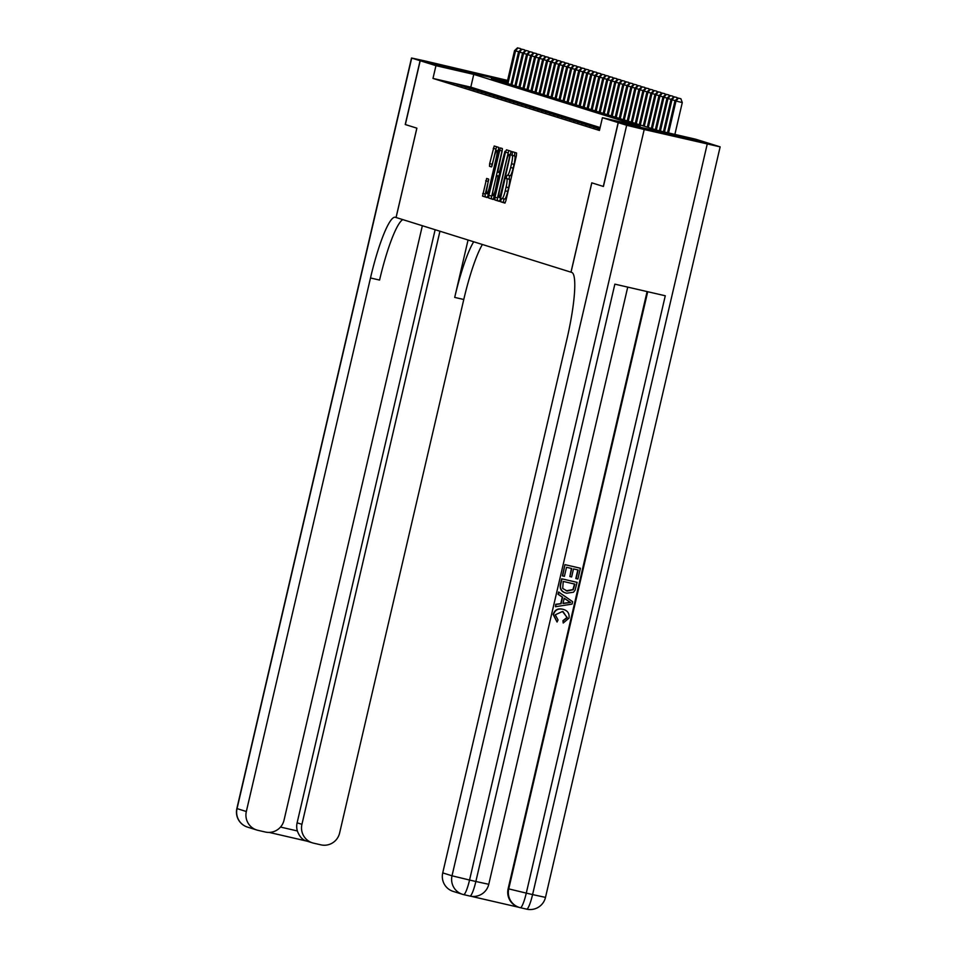 <?xml version="1.0" encoding="UTF-8"?>
<svg xmlns="http://www.w3.org/2000/svg" width="957" height="957" viewBox="0 0 957 957"><rect width="100%" height="100%" fill="white"/><g stroke="black" fill="none" stroke-linecap="round" stroke-linejoin="round"><path stroke-width="1.44" d="M500.87 199.953L500.738 201.795L504.925 203.099L505.894 200.719L516.397 155.62L516.589 152.988L512.402 151.685L512.127 155.357A8.23 1.316 -77 0 1 511.517 163.767L510.643 167.523A8.23 1.316 -77 0 1 507.533 175.155L506.289 176.65L506.708 178.66A8.23 1.316 -77 0 1 506.097 187.07L505.224 190.838A8.23 1.316 -77 0 1 502.114 198.458A8.23 1.316 -77 0 1 502.09 198.458L500.87 199.953M504.004 198.9L503.262 202.382L505.117 202.956M514.746 152.414L514.651 155.943L512.127 155.357M509.423 175.598L509.22 179.246L506.708 178.66M491.731 77.661L452.147 68.497L491.731 77.661M679.255 136.277L639.683 127.114L679.255 136.277M486.646 178.445L482.543 196.101L487.185 197.561L488.166 195.18L498.848 147.438L494.195 145.99L489.661 163.659L489.482 166.291L491.467 166.913L494.207 156.948A6.878 1.101 -77 0 1 496.803 150.572A6.878 1.101 -77 0 1 496.312 157.606L489.398 187.297A6.878 1.101 -77 0 1 486.802 193.673A6.878 1.101 -77 0 1 487.292 186.639L488.632 179.067L486.646 178.445M507.521 175.155A8.23 1.316 -77 0 0 507.533 175.155L510.057 175.741A8.23 1.316 -77 0 0 513.167 168.109L510.643 167.523M626.668 125.271L644.205 129.518L469.552 880.033L452.015 875.799A15.731 15.527 107.4 0 0 462.446 894.293L453.163 891.398A15.731 15.527 -72.6 0 1 442.732 872.892L452.015 875.799L626.668 125.271L618.282 122.652L603.424 186.471L591.773 182.835L570.982 272.183L396.09 217.514L416.881 128.166L405.349 124.566L420.207 60.746L507.485 80.878L420.087 60.71L405.23 124.518L416.845 128.154L396.054 217.502L395.373 217.287A65.531 10.479 -77 0 0 395.241 217.251A65.531 10.479 -77 0 0 370.491 277.973L246.332 811.512A15.731 15.527 107.4 0 0 257.9 830.317L265.34 832.028A15.731 15.527 107.4 0 0 284.026 820.197L422.36 225.72M603.305 186.436L618.162 122.616L602.42 117.699L640.233 126.42L473.763 74.383L435.949 65.662L420.207 60.746M600.123 127.568L470.796 87.147L432.983 78.426L599.441 130.463L602.42 117.699M432.983 78.426L435.949 65.662M494.972 197.309L494.781 199.929L499.434 201.389L500.403 199.008L511.086 151.266L506.444 149.818L505.463 152.199L494.972 197.309L497.496 197.884L497.305 200.515L499.626 201.245M493.31 199.475L488.656 198.015L488.848 195.395L500.32 147.904L502.305 148.526L502.126 151.158L497.676 172.081L499.004 172.487L499.973 170.107L504.949 151.23L493.31 199.475M599.812 128.884L597.467 128.346L599.776 129.063M599.883 128.585L593.46 127.09L599.848 128.764M589.44 125.834L598.161 128.047L589.44 125.834M585.433 124.589L594.141 126.791L585.433 124.589M581.425 123.333L590.134 125.534L581.425 123.333M577.418 122.077L586.127 124.278L577.418 122.077M573.399 120.821L582.107 123.034L573.399 120.821M569.391 119.565L578.1 121.778L569.391 119.565M565.384 118.309L574.092 120.522L565.384 118.309M561.364 117.065L570.073 119.266L561.364 117.065M557.357 115.809L566.066 118.01L557.357 115.809M553.349 114.553L562.058 116.754L553.349 114.553M549.33 113.297L558.039 115.51L549.33 113.297M545.323 112.041L554.031 114.254L545.323 112.041M541.315 110.797L550.024 112.998L541.315 110.797M537.296 109.541L546.004 111.742L537.296 109.541M533.288 108.285L541.997 110.486L533.288 108.285M529.281 107.028L537.99 109.242L529.281 107.028M525.261 105.772L533.97 107.985L525.261 105.772M521.254 104.516L529.963 106.729L521.254 104.516M517.247 103.272L525.955 105.473L517.247 103.272M513.227 102.016L521.936 104.217L513.227 102.016M509.22 100.76L517.928 102.961L509.22 100.76M505.212 99.504L513.921 101.717L505.212 99.504M501.193 98.248L509.902 100.461L501.193 98.248M497.185 97.004L505.894 99.205L497.185 97.004M493.178 95.748L501.887 97.949L493.178 95.748M489.159 94.492L497.879 96.693L489.159 94.492M485.151 93.236L493.86 95.449L485.151 93.236M481.144 91.98L489.852 94.193L481.144 91.98M477.124 90.736L485.845 92.937L477.124 90.736M473.117 89.48L481.826 91.681L473.117 89.48M469.109 88.223L477.818 90.425L469.109 88.223M465.09 86.967L473.811 89.18L465.09 86.967M461.083 85.711L469.791 87.924L461.083 85.711M457.075 84.455L465.784 86.668L457.075 84.455M461.776 85.412L453.068 83.211L461.776 85.412M570.982 272.183L571.712 272.41A65.531 10.479 103 0 1 566.879 339.364L442.732 872.892M507.21 82.099L491.42 78.462L657.89 130.487L695.703 139.22L711.446 144.136L618.162 122.616M470.796 87.147L473.763 74.383M504.638 199.044L502.114 198.458L504.614 199.032A8.23 1.316 -77 0 0 504.638 199.044A8.23 1.316 -77 0 0 507.748 191.412L505.224 190.838M509.22 179.246A8.23 1.316 -77 0 1 508.622 187.656L507.748 191.412M507.545 175.155L510.045 175.729A8.23 1.316 -77 0 0 510.057 175.741M514.651 155.943A8.23 1.316 -77 0 1 514.041 164.353L513.167 168.109M508.765 150.548L497.496 197.884M499.817 197.74L509.71 156.481L509.268 154.46A8.23 1.316 -77 0 0 509.256 154.46A8.23 1.316 -77 0 0 506.145 162.092L499.841 189.151A8.23 1.316 -77 0 0 499.243 197.561L499.817 197.74M493.501 199.331L488.656 198.015M502.425 149.041L491.18 198.601M493.453 188.433A6.878 1.101 -77 0 0 492.951 195.467A6.878 1.101 -77 0 0 495.559 189.091L498.178 175.992L496.85 175.586L495.882 177.966L493.453 188.433M496.527 146.72L491.874 166.351M488.752 179.581L485.247 194.056L485.055 196.687L487.376 197.417M674.876 134.411L682.281 102.555L674.972 100.796L667.543 132.724M668.572 132.951L675.977 101.107L678.346 98.128L680.87 98.715L678.346 98.128M674.972 100.796L677.939 98.009M680.87 98.715L682.281 102.555M557.046 622.014L553.469 614.609C554.964 609.992 558.146 608.233 562.991 609.322C567.609 610.494 569.618 613.437 568.996 618.138L563.218 623.031L563.266 620.758L567.274 617.636L562.501 611.487L555.263 614.801L558.051 619.969L557.046 622.014L553.146 614.502C554.653 609.896 557.823 608.138 562.668 609.214L563.733 609.513M563.218 623.031L562.943 620.662L566.951 617.528L563.087 611.643M555.515 606.702L555.718 604.31L560.778 603.64L562.297 597.108L558.051 594.297L558.589 592L572.621 601.666L572.059 604.106L555.515 606.702L556.041 604.405L561.101 603.735L562.62 597.204L558.374 594.393L558.912 592.096M576.138 578.626L578.16 569.989L573.494 568.913L571.628 576.963L569.882 576.557L571.76 568.506L566.52 567.298L564.415 576.341L562.345 575.839L564.953 564.642L580.397 568.231L577.884 579.033L575.827 578.53L577.825 569.917M569.882 576.557L571.425 568.434M471.131 896.302L519.137 907.368M463.607 894.616A15.731 2.512 103 0 1 463.571 894.604A15.731 15.527 107.4 0 1 462.446 894.293A15.731 15.731 0 0 0 463.607 894.616L469.911 896.063A15.731 2.512 -77 0 0 469.911 896.063L463.631 894.616A15.731 2.512 103 0 0 469.552 880.033L475.856 881.493L614.861 284.145L665.282 295.773L526.278 893.12L508.741 888.886A15.731 15.527 107.4 0 0 519.173 907.38L518.574 907.2A15.731 15.527 -72.6 0 1 508.143 888.694L508.741 888.886L647.71 291.718M647.099 291.574L508.143 888.694M565.539 592.885L566.711 593.208C561.867 592.12 559.869 589.165 560.706 584.368L561.986 578.877L577.107 582.37L575.049 590.266L573.446 592.239L566.711 593.208M566.388 593.113C561.544 592.012 559.546 589.069 560.383 584.26L561.663 578.782L577.107 582.37M603.424 186.471L591.821 182.847L571.03 272.195M644.205 129.518L720.143 146.864L711.565 144.172L618.282 122.652M562.668 575.935L564.953 564.642M565.276 564.738L580.397 568.231M563.23 581.437L562.716 588.459L567.238 591.055L573.243 589.691L574.87 584.129L563.23 581.437M566.245 590.792L572.92 589.596L574.535 584.045M566.077 590.732L566.915 590.959M568.039 600.793L564.223 598.257L563.003 603.496L570.587 602.491L564.199 598.364M563.039 603.341L570.276 602.384L567.716 600.697M563.577 609.465L562.668 609.214M507.593 80.412L424.418 60.817L411.51 58.006L420.087 60.71M439.945 231.223L301.934 824.324A15.731 15.527 107.4 0 0 313.489 843.141L320.93 844.852A15.731 15.527 107.4 0 0 339.615 833.021L463.774 299.493A65.531 10.479 -77 0 1 482.4 244.49M473.703 241.774A65.531 10.479 -77 0 0 454.707 297.4L468.057 240.004M280.509 827.063L297.364 830.951A15.731 15.527 -72.6 0 1 297.113 822.829L301.934 824.324M435.136 229.716L297.113 822.829M402.813 219.62A65.531 10.479 -77 0 0 379.57 280.066L370.491 277.973M297.364 830.951C299.541 836.956 302.902 840.39 307.472 841.251M664.481 132.018L671.97 99.851L670.965 99.54L663.464 131.779M675.187 100.593L671.97 99.851L674.326 96.872L676.85 97.458L674.326 96.872M670.965 99.54L673.931 96.753M676.85 97.458L677.281 98.619M660.402 131.073L667.962 98.595L666.957 98.284L659.385 130.834M671.18 99.337L667.962 98.595L670.319 95.616L672.843 96.202L670.319 95.616M666.957 98.284L669.924 95.497M672.843 96.202L673.273 97.375M656.346 130.008L663.943 97.339L662.95 97.028L655.342 129.697M667.161 98.081L663.943 97.339L666.311 94.372L668.835 94.946L666.311 94.372M662.95 97.028L665.905 94.241M668.835 94.946L669.266 96.119M652.339 128.752L659.935 96.095L658.93 95.772L651.334 128.441M663.153 96.836L659.935 96.095L662.304 93.116L664.816 93.69L662.304 93.116M658.93 95.772L661.897 92.985M664.816 93.69L665.247 94.863M648.32 127.496L655.928 94.839L654.923 94.528L647.315 127.185M659.146 95.58L655.928 94.839L658.284 91.86L660.808 92.446L658.284 91.86M654.923 94.528L657.89 91.74M660.808 92.446L661.239 93.607M644.312 126.252L651.908 93.583L650.916 93.272L643.307 125.929M655.126 94.324L651.908 93.583L654.277 90.604L656.801 91.19L654.277 90.604M650.916 93.272L653.87 90.484M656.801 91.19L657.232 92.351M640.305 124.996L647.901 92.327L646.896 92.016L639.3 124.685M651.119 93.068L647.901 92.327L650.27 89.348L652.782 89.934L650.27 89.348M646.896 92.016L649.863 89.228M652.782 89.934L653.212 91.094M636.285 123.74L643.894 91.071L642.889 90.759L635.281 123.429M647.111 91.812L643.894 91.071L646.25 88.104L648.774 88.678L646.25 88.104M642.889 90.759L645.855 87.972M648.774 88.678L649.205 89.85M632.278 122.484L639.874 89.826L638.881 89.503L631.273 122.173M643.092 90.568L639.874 89.826L642.243 86.848L644.767 87.422L642.243 86.848M638.881 89.503L641.836 86.716M644.767 87.422L645.197 88.594M628.271 121.228L635.867 88.57L634.862 88.259L627.266 120.917M639.085 89.312L635.867 88.57L638.235 85.592L640.747 86.178L638.235 85.592M634.862 88.259L637.829 85.46M640.747 86.178L641.178 87.338M624.251 119.984L631.859 87.314L630.854 87.003L623.246 119.661M635.077 88.056L631.859 87.314L634.216 84.336L636.74 84.922L634.216 84.336M630.854 87.003L633.821 84.216M636.74 84.922L637.171 86.082M620.244 118.728L627.84 86.058L626.847 85.747L619.239 118.417M631.07 86.8L627.84 86.058L630.208 83.08L632.733 83.666L630.208 83.08M626.847 85.747L629.802 82.96M632.733 83.666L633.163 84.826M616.236 117.472L623.832 84.802L622.828 84.491L615.231 117.161M627.05 85.544L623.832 84.802L626.201 81.824L628.713 82.41L626.201 81.824M622.828 84.491L625.794 81.704M628.713 82.41L629.144 83.582M612.217 116.216L619.825 83.546L618.82 83.235L611.224 115.905M623.043 84.3L619.825 83.546L622.182 80.579L624.706 81.154L622.182 80.579M618.82 83.235L621.787 80.448M624.706 81.154L625.136 82.326M608.209 114.96L615.806 82.302L614.813 81.979L607.205 114.649M619.035 83.044L615.806 82.302L618.174 79.323L620.698 79.898L618.174 79.323M614.813 81.979L617.767 79.192M620.698 79.898L621.129 81.07M604.202 113.716L611.798 81.046L610.793 80.735L603.197 113.393M615.016 81.788L611.798 81.046L614.167 78.067L616.679 78.653L614.167 78.067M610.793 80.735L613.76 77.948M616.679 78.653L617.109 79.814M600.183 112.459L607.791 79.79L606.786 79.479L599.19 112.136M611.009 80.532L607.791 79.79L610.147 76.811L612.671 77.397L610.147 76.811M606.786 79.479L609.753 76.692M612.671 77.397L613.102 78.558M596.175 111.203L603.783 78.534L602.778 78.223L595.17 110.892M607.001 79.275L603.783 78.534L606.14 75.555L608.664 76.141L606.14 75.555M602.778 78.223L605.733 75.436M608.664 76.141L609.095 77.314M592.168 109.947L599.764 77.278L598.759 76.967L591.163 109.636M602.982 78.019L599.764 77.278L602.132 74.311L604.645 74.885L602.132 74.311M598.759 76.967L601.726 74.179M604.645 74.885L605.075 76.058M588.148 108.691L595.756 76.034L594.752 75.711L587.155 108.38M598.974 76.775L595.756 76.034L598.113 73.055L600.637 73.629L598.113 73.055M594.752 75.711L597.718 72.923M600.637 73.629L601.068 74.802M584.141 107.435L591.749 74.778L590.744 74.467L583.136 107.124M594.967 75.519L591.749 74.778L594.106 71.799L596.63 72.385L594.106 71.799M590.744 74.467L593.699 71.667M596.63 72.385L597.06 73.545M580.133 106.191L587.73 73.522L586.725 73.211L579.129 105.868M590.947 74.263L587.73 73.522L590.098 70.543L592.61 71.129L590.098 70.543M586.725 73.211L589.691 70.423M592.61 71.129L593.041 72.289M576.114 104.935L583.722 72.265L582.717 71.954L575.121 104.624M586.94 73.007L583.722 72.265L586.079 69.287L588.603 69.873L586.079 69.287M582.717 71.954L585.684 69.167M588.603 69.873L589.034 71.033M572.107 103.679L579.715 71.009L578.71 70.698L571.102 103.368M582.933 71.751L579.715 71.009L582.071 68.043L584.595 68.617L582.071 68.043M578.71 70.698L581.677 67.911M584.595 68.617L585.026 69.789M568.099 102.423L575.695 69.765L574.69 69.442L567.094 102.112M578.913 70.507L575.695 69.765L578.064 66.787L580.576 67.361L578.064 66.787M574.69 69.442L577.657 66.655M580.576 67.361L581.007 68.533M564.08 101.167L571.688 68.509L570.683 68.198L563.087 100.856M574.906 69.251L571.688 68.509L574.044 65.531L576.569 66.105L574.044 65.531M570.683 68.198L573.65 65.399M576.569 66.105L576.999 67.277M560.072 99.923L567.68 67.253L566.676 66.942L559.067 99.6M570.898 67.995L567.68 67.253L570.037 64.275L572.561 64.861L570.037 64.275M566.676 66.942L569.642 64.155M572.561 64.861L572.992 66.021M556.065 98.667L563.661 65.997L562.656 65.686L555.06 98.356M566.879 66.739L563.661 65.997L566.03 63.018L568.554 63.605L566.03 63.018M562.656 65.686L565.623 62.899M568.554 63.605L568.972 64.765M552.057 97.411L559.654 64.741L558.649 64.43L551.053 97.1M562.872 65.483L559.654 64.741L562.01 61.762L564.534 62.349L562.01 61.762M558.649 64.43L561.615 61.643M564.534 62.349L564.965 63.521M548.038 96.155L555.646 63.485L554.641 63.174L547.033 95.844M558.864 64.239L555.646 63.485L558.003 60.518L560.527 61.092L558.003 60.518M554.641 63.174L557.608 60.387M560.527 61.092L560.958 62.265M544.031 94.899L551.627 62.241L550.622 61.918L543.026 94.587M554.845 62.983L551.627 62.241L553.995 59.262L556.519 59.836L553.995 59.262M550.622 61.918L553.589 59.131M556.519 59.836L556.95 61.009M540.023 93.642L547.619 60.985L546.614 60.674L539.018 93.331M550.837 61.727L547.619 60.985L549.976 58.006L552.5 58.592L549.976 58.006M546.614 60.674L549.581 57.887M552.5 58.592L552.931 59.753M536.004 92.398L543.612 59.729L542.607 59.418L534.999 92.075M546.83 60.47L543.612 59.729L545.968 56.75L548.493 57.336L545.968 56.75M542.607 59.418L545.574 56.63M548.493 57.336L548.923 58.497M531.996 91.142L539.592 58.473L538.6 58.162L530.991 90.831M542.81 59.214L539.592 58.473L541.961 55.494L544.485 56.08L541.961 55.494M538.6 58.162L541.554 55.374M544.485 56.08L544.916 57.241M527.989 89.886L535.585 57.217L534.58 56.906L526.984 89.575M538.803 57.958L535.585 57.217L537.942 54.25L540.466 54.824L537.942 54.25M534.58 56.906L537.547 54.118M540.466 54.824L540.896 55.996M523.969 88.63L531.578 55.973L530.573 55.65L522.965 88.319M534.796 56.714L531.578 55.973L533.934 52.994L536.458 53.568L533.934 52.994M530.573 55.65L533.539 52.862M536.458 53.568L536.889 54.74M519.962 87.374L527.558 54.716L526.565 54.405L518.957 87.063M530.776 55.458L527.558 54.716L529.927 51.738L532.451 52.324L529.927 51.738M526.565 54.405L529.52 51.606M532.451 52.324L532.882 53.484M515.955 86.13L523.551 53.46L522.546 53.149L514.95 85.807M526.769 54.202L523.551 53.46L525.919 50.482L528.431 51.068L525.919 50.482M522.546 53.149L525.513 50.362M528.431 51.068L528.862 52.228M511.935 84.874L519.543 52.204L518.538 51.893L510.93 84.563M522.761 52.946L519.543 52.204L521.9 49.226L524.424 49.812L521.9 49.226M518.538 51.893L521.505 49.106M524.424 49.812L524.855 50.972M507.928 83.618L515.524 50.948L514.531 50.637L506.923 83.307M518.742 51.69L515.524 50.948L517.893 47.97L520.417 48.556L517.893 47.97M514.531 50.637L517.486 47.85M520.417 48.556L520.847 49.728M503.262 202.382L500.738 201.795M514.1 155.776L511.588 155.19M508.681 179.079L506.157 178.492M508.622 187.656L506.097 187.07M514.041 164.353L511.517 163.767M507.988 152.785L505.463 152.199M497.305 200.515L494.781 199.929M510.679 154.843L509.842 154.639M510.691 154.795L509.268 154.46L510.691 154.795M491.372 195.97L488.848 195.395M501.863 150.871L499.351 150.285M499.961 172.715L499.004 172.487L499.961 172.715M499.135 176.22L498.178 175.992M499.159 176.112L496.862 175.586L499.159 176.112M491.647 166.793L489.482 166.291M492.185 164.245L489.661 163.659M495.75 148.957L493.226 148.371M485.055 196.687L482.543 196.101M485.247 194.056L482.723 193.481M488.19 181.399L485.678 180.825M520.369 907.703L526.613 909.138A15.731 2.512 -77 0 0 526.637 909.15L520.333 907.691A15.731 2.512 103 0 1 520.309 907.691A15.731 15.731 0 0 1 519.173 907.38A15.731 15.527 107.4 0 0 520.309 907.691A15.731 2.512 103 0 0 526.278 893.12L532.582 894.58L707.235 144.052M545.49 897.391L532.582 894.58A15.731 2.512 -77 0 1 526.637 909.15A15.731 15.731 0 0 0 545.49 897.391L720.143 146.864M488.764 884.304L475.856 881.493A15.731 2.512 -77 0 1 469.911 896.063A15.731 15.731 0 0 0 488.764 884.304L627.732 287.112M454.707 297.4L463.774 299.493M306.91 841.119L269.156 832.411L306.91 841.131M411.701 58.078L237.049 808.605L246.332 811.512M237.049 808.605L236.858 808.533A15.731 15.731 0 0 0 247.48 827.099A15.731 15.527 -72.6 0 1 237.049 808.605M494.578 195.838L492.951 195.467M488.417 194.044L486.802 193.673M498.453 150.955L496.803 150.572M306.479 840.988L312.365 842.83M411.51 58.006L236.858 808.533M247.48 827.099L256.775 830.006"/></g></svg>
